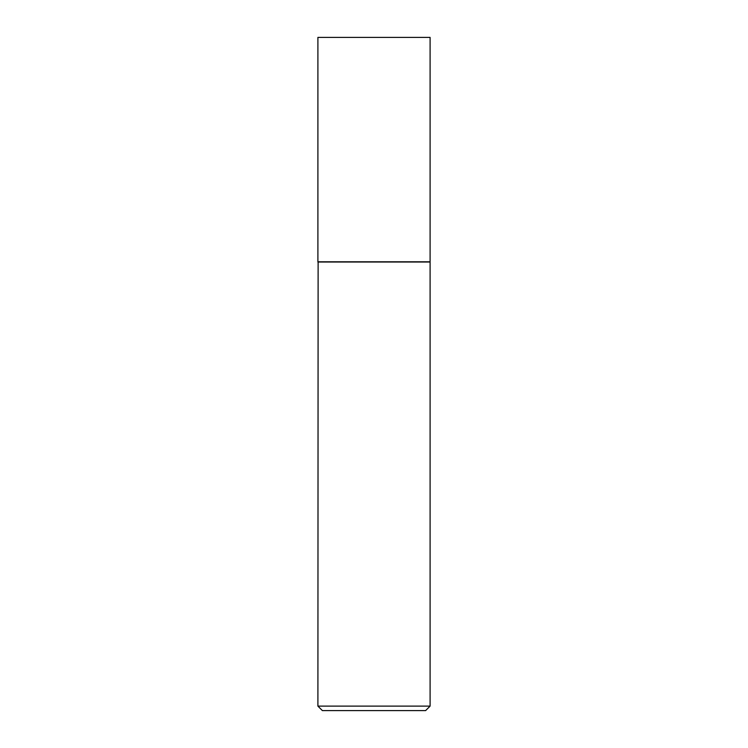 <?xml version="1.0" encoding="UTF-8"?>
<svg xmlns="http://www.w3.org/2000/svg" width="748" height="748" viewBox="0 0 748 748"><rect width="100%" height="100%" fill="white"/><g stroke="black" fill="none" stroke-linecap="round" stroke-linejoin="round"><path stroke-width="0.56" stroke-dasharray="3.74 2.81" d="M317.9 37.4L430.1 37.4M317.9 261.8L430.1 261.8M429.876 261.8L318.124 261.8L429.876 261.8M322.388 710.6L425.612 710.6M317.9 706.112L430.1 706.112M317.9 262.024L430.1 262.024"/><path stroke-width="1.12" d="M430.1 37.4L317.9 37.4L317.9 261.8L430.1 261.8L430.1 37.4M318.124 261.8L317.9 706.112L430.1 706.112L430.1 262.024L317.9 262.024M430.1 706.112L425.612 710.6L322.388 710.6L317.9 706.112"/></g></svg>
